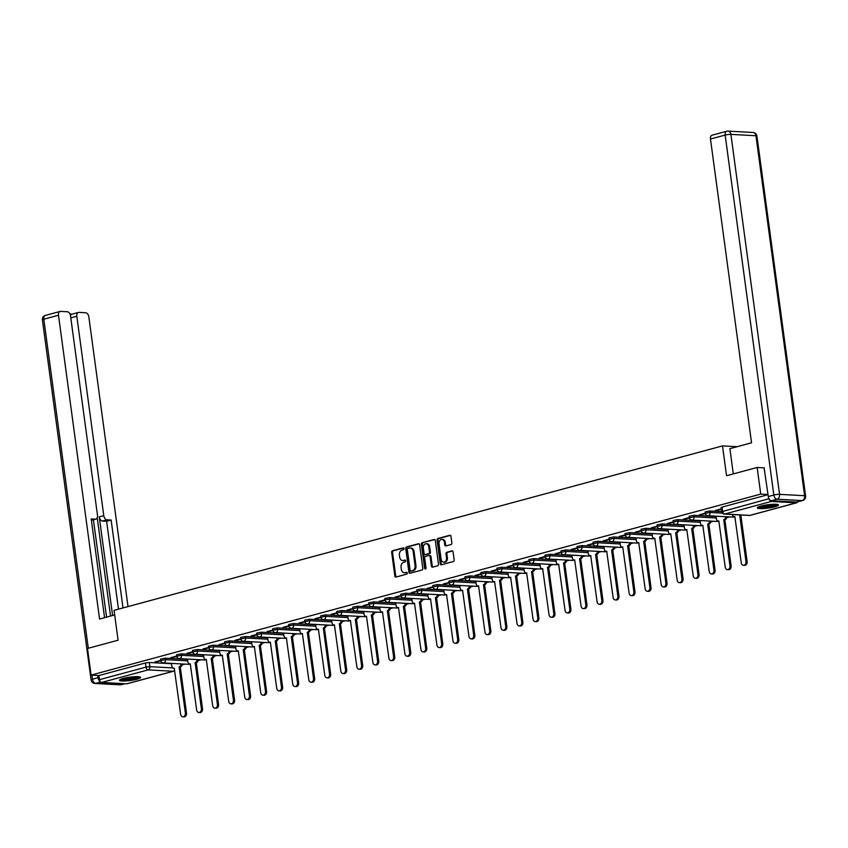 <?xml version="1.0" encoding="UTF-8"?>
<svg xmlns="http://www.w3.org/2000/svg" width="848" height="848" viewBox="0 0 848 848"><rect width="100%" height="100%" fill="white"/><g stroke="black" fill="none" stroke-linecap="round" stroke-linejoin="round"><path stroke-width="1.27" d="M404.019 548.592A0.943 0.721 -86.9 0 0 403.192 547.861L392.486 550.755A1.346 1.018 -86.9 0 0 391.659 552.345L394.85 575.993A1.346 1.018 -86.9 0 0 396.037 577.032L406.743 574.138A0.943 0.721 -86.9 0 0 406.499 572.294L405.111 572.676A4.293 3.275 -86.9 0 1 404.305 572.76A4.293 3.275 -86.9 0 1 401.316 569.337L401.051 567.365A4.293 3.275 -86.9 0 1 403.712 562.298L405.09 561.917A0.943 0.721 -86.9 0 0 404.846 560.083L403.457 560.454A4.293 3.275 -86.9 0 1 402.662 560.539A4.293 3.275 -86.9 0 1 399.662 557.125L399.397 555.154A4.293 3.275 -86.9 0 1 402.058 550.076L403.447 549.705A0.943 0.721 -86.9 0 0 404.019 548.592M123.161 678.464A10.664 1.685 172.3 0 0 119.494 680.266A10.664 1.685 172.3 0 0 125.758 680.955A10.664 1.685 172.3 0 0 136.963 679.216A10.664 1.685 172.3 0 0 140.63 677.414A10.664 1.685 172.3 0 0 134.366 676.725A10.664 1.685 172.3 0 0 123.161 678.464M760.974 506.065A10.664 1.685 172.3 0 0 757.306 507.867A10.664 1.685 172.3 0 0 763.571 508.556A10.664 1.685 172.3 0 0 774.786 506.818A10.664 1.685 172.3 0 0 778.453 505.016A10.664 1.685 172.3 0 0 772.178 504.316A10.664 1.685 172.3 0 0 760.974 506.065M451.03 544.533A1.346 1.018 -86.9 0 0 451.867 542.943L450.966 536.318A1.346 1.018 -86.9 0 0 449.779 535.268L437.886 538.491A1.346 1.018 -86.9 0 0 437.059 540.07L440.25 563.719A1.346 1.018 -86.9 0 0 441.437 564.757L453.33 561.546A1.346 1.018 -86.9 0 0 454.168 559.956L453.076 551.942A1.346 1.018 -86.9 0 0 451.899 550.903L446.801 552.281A1.346 1.018 -86.9 0 0 445.974 553.861L446.514 557.836A3.593 2.735 -86.9 0 1 443.621 562.15A3.593 2.735 -86.9 0 1 441.119 559.298L439.02 543.727A3.593 2.735 -86.9 0 1 441.903 539.413A3.593 2.735 -86.9 0 1 444.405 542.275L444.755 544.872A1.346 1.018 -86.9 0 0 445.942 545.911L451.03 544.533M91.096 675.103L87.492 648.476L118.095 640.208L114.056 610.359L722.507 445.9L726.545 475.739L757.147 467.471L760.741 494.108L91.096 675.103L98.93 675.538L99.492 679.683L146.004 667.111L149.831 666.655L172.812 667.906M419.622 544.787A1.346 1.018 -86.9 0 0 418.435 543.748L406.542 546.96A1.346 1.018 -86.9 0 0 405.715 548.539L408.916 572.188A1.346 1.018 -86.9 0 0 410.093 573.227L421.986 570.015A1.346 1.018 -86.9 0 0 422.823 568.425L419.622 544.787M422.219 542.72L434.112 539.508A1.346 1.018 -86.9 0 1 435.3 540.547L438.49 564.196A1.346 1.018 -86.9 0 1 437.663 565.775L432.575 567.153A1.346 1.018 -86.9 0 1 431.388 566.114L430.084 556.521A1.346 1.018 -86.9 0 0 428.908 555.482L425.526 556.394A1.346 1.018 -86.9 0 0 424.7 557.984L426.046 567.969A0.943 0.721 -86.9 0 1 424.636 568.351L421.382 544.31A1.346 1.018 -86.9 0 1 422.219 542.72L434.77 539.614M182.066 664.896L184.949 664.122M198.082 660.571L200.965 659.786M214.099 656.235L216.982 655.462M230.126 651.911L233.009 651.126M246.143 647.575L249.026 646.801M262.159 643.25L265.042 642.466M278.176 638.926L281.059 638.141M294.192 634.59L297.076 633.816M310.209 630.265L313.092 629.481M326.226 625.93L329.109 625.156M342.242 621.605L345.125 620.821M358.259 617.27L361.142 616.496M374.275 612.945L377.159 612.161M390.292 608.62L393.175 607.836M406.309 604.285L409.192 603.511M422.325 599.96L425.208 599.176M438.342 595.625L441.225 594.851M454.358 591.3L457.242 590.515M470.386 586.964L473.258 586.191M486.402 582.64L489.285 581.855M502.419 578.304L505.302 577.53M518.435 573.979L521.319 573.206M534.452 569.655L537.335 568.87M550.469 565.319L553.352 564.545M566.485 560.994L569.368 560.21M582.502 556.659L585.385 555.885M598.518 552.334L601.402 551.55M614.535 547.999L617.418 547.225M630.552 543.674L633.435 542.89M646.568 539.349L649.451 538.565M662.585 535.014L665.468 534.24M678.601 530.689L681.485 529.905M694.618 526.354L697.501 525.58M710.645 522.029L713.518 521.244M726.662 517.693L729.545 516.92M769.21 499.08A2.735 1.717 74.9 0 0 771.267 501.454L796.314 502.822A2.735 1.717 74.9 0 0 796.664 502.79A2.735 1.717 74.9 0 0 797.565 501.878M757.147 467.471L764.408 467.873M760.741 494.108L768.012 494.501M98.93 675.538L145.443 662.966L149.269 662.5L171.508 663.719M127.338 683.647A2.735 1.717 -105.1 0 1 127.02 683.785A2.735 1.717 -105.1 0 1 126.67 683.827L101.622 682.46A2.735 1.717 -105.1 0 1 99.492 679.683M176.713 656.066L170.893 657.635M192.729 651.73L186.92 653.31M208.746 647.406L202.937 648.974M224.762 643.081L218.954 644.65M240.779 638.745L234.97 640.314M256.796 634.421L250.987 635.989M272.812 630.085L267.003 631.654M288.829 625.76L283.02 627.329M304.845 621.425L299.037 623.004M320.862 617.1L315.053 618.669M336.889 612.765L331.07 614.344M352.906 608.44L347.086 610.009M368.922 604.115L363.103 605.684M384.939 599.78L379.12 601.349M400.956 595.455L395.136 597.024M416.972 591.12L411.153 592.699M432.989 586.795L427.169 588.364M449.005 582.459L443.197 584.039M465.022 578.135L459.213 579.703M481.039 573.81L475.23 575.379M497.055 569.474L491.246 571.043M513.072 565.15L507.263 566.718M529.088 560.814L523.28 562.394M545.105 556.489L539.296 558.058M561.122 552.154L555.313 553.733M577.149 547.829L571.329 549.398M593.165 543.504L587.346 545.073M609.182 539.169L603.363 540.738M625.199 534.844L619.379 536.413M641.215 530.509L635.396 532.078M657.232 526.184L651.412 527.753M673.248 521.849L667.429 523.428M689.265 517.524L683.456 519.093M705.282 513.188L699.473 514.768M721.298 508.864L715.489 510.432M709.871 510.973L710.073 512.446L705.303 513.369L705.112 511.895L709.871 510.973L721.669 511.62M693.855 515.308L694.056 516.782L689.286 517.693L689.085 516.231L693.855 515.308L716.094 516.517M677.838 519.633L678.04 521.107L673.27 522.029L673.068 520.555L677.838 519.633L700.077 520.852M661.822 523.969L662.023 525.431L657.253 526.354L657.052 524.88L661.822 523.969L684.06 525.177M645.805 528.293L645.996 529.767L641.236 530.689L641.035 529.216L645.805 528.293L668.044 529.512M629.788 532.618L629.979 534.092L625.22 535.014L625.018 533.54L629.788 532.618L652.027 533.837M613.772 536.954L613.963 538.427L609.203 539.349L609.002 537.876L613.772 536.954L636.011 538.173M597.745 541.278L597.946 542.752L593.187 543.674L592.985 542.201L597.745 541.278L619.994 542.497M581.728 545.614L581.929 547.087L577.17 548.009L576.969 546.536L581.728 545.614L603.977 546.822M565.711 549.939L565.913 551.412L561.153 552.334L560.952 550.861L565.711 549.939L587.961 551.158M549.695 554.274L549.896 555.737L545.137 556.659L544.935 555.196L549.695 554.274L571.944 555.482M533.678 558.599L533.88 560.072L529.12 560.994L528.919 559.521L533.678 558.599L555.928 559.818M517.662 562.924L517.863 564.397L513.104 565.319L512.902 563.846L517.662 562.924L539.911 564.143M501.645 567.259L501.846 568.732L497.076 569.655L496.886 568.181L501.645 567.259L523.894 568.478M485.628 571.584L485.83 573.057L481.06 573.979L480.869 572.506L485.628 571.584L507.878 572.803M469.612 575.919L469.813 577.393L465.043 578.315L464.852 576.841L469.612 575.919L491.861 577.128M453.595 580.244L453.797 581.717L449.027 582.64L448.825 581.166L453.595 580.244L475.845 581.463M437.579 584.579L437.78 586.042L433.01 586.964L432.809 585.502L437.579 584.579L459.817 585.788M421.562 588.904L421.763 590.378L416.993 591.3L416.792 589.826L421.562 588.904L443.801 590.123M405.545 593.229L405.736 594.702L400.977 595.625L400.775 594.151L405.545 593.229L427.784 594.448M389.529 597.564L389.72 599.038L384.96 599.96L384.759 598.487L389.529 597.564L411.768 598.783M373.512 601.889L373.703 603.363L368.944 604.285L368.742 602.811L373.512 601.889L395.751 603.108M357.496 606.225L357.686 607.698L352.927 608.62L352.726 607.147L357.496 606.225L379.734 607.444M341.468 610.549L341.67 612.023L336.91 612.945L336.709 611.472L341.468 610.549L363.718 611.768M325.452 614.885L325.653 616.358L320.894 617.27L320.692 615.807L325.452 614.885L347.701 616.093M309.435 619.21L309.637 620.683L304.877 621.605L304.676 620.132L309.435 619.21L331.685 620.429M293.419 623.545L293.62 625.008L288.861 625.93L288.659 624.457L293.419 623.545L315.668 624.753M277.402 627.87L277.603 629.343L272.844 630.265L272.643 628.792L277.402 627.87L299.651 629.089M261.385 632.195L261.587 633.668L256.817 634.59L256.626 633.117L261.385 632.195L283.635 633.414M245.369 636.53L245.57 638.003L240.8 638.926L240.609 637.452L245.369 636.53L267.618 637.749M229.352 640.855L229.554 642.328L224.784 643.25L224.593 641.777L229.352 640.855L251.602 642.074M213.336 645.19L213.537 646.664L208.767 647.586L208.566 646.112L213.336 645.19L235.585 646.399M197.319 649.515L197.52 650.988L192.75 651.911L192.549 650.437L197.319 649.515L219.558 650.734M181.302 653.85L181.504 655.313L176.734 656.235L176.532 654.773L181.302 653.85L203.541 655.059M165.286 658.175L165.477 659.649L160.717 660.571L160.516 659.097L165.286 658.175L187.525 659.394M722.507 445.9L737.145 446.705M160.696 660.391L154.877 661.97M154.94 662.383L160.76 660.804M768.034 494.681L722.061 507.104L721.129 507.57L721.68 511.715L768.998 498.719M170.957 658.048L176.776 656.479M186.973 653.723L192.793 652.144M202.99 649.388L208.809 647.819M219.007 645.063L224.826 643.494M235.023 640.738L240.843 639.159M251.04 636.403L256.87 634.834M267.056 632.078L272.886 630.499M283.073 627.743L288.903 626.174M299.09 623.418L304.92 621.838M315.106 619.082L320.936 617.514M331.123 614.758L336.953 613.178M347.139 610.433L352.969 608.853M363.167 606.097L368.986 604.529M379.183 601.773L385.003 600.193M395.2 597.437L401.019 595.868M411.216 593.112L417.036 591.533M427.233 588.777L433.052 587.208M443.25 584.452L449.069 582.873M459.266 580.127L465.086 578.548M475.283 575.792L481.102 574.223M491.299 571.467L497.119 569.888M507.316 567.132L513.146 565.563M523.333 562.807L529.163 561.228M539.349 558.472L545.179 556.903M555.366 554.147L561.196 552.567M571.382 549.811L577.212 548.243M587.399 545.487L593.229 543.918M603.426 541.162L609.246 539.582M619.443 536.826L625.262 535.258M635.459 532.502L641.279 530.922M651.476 528.166L657.295 526.597M667.493 523.841L673.312 522.262M683.509 519.506L689.329 517.937M699.526 515.181L705.345 513.602M715.542 510.856L721.351 509.277M402.662 560.539L403.542 560.592A4.293 3.275 -86.9 0 0 404.348 560.507L403.457 560.454M405.386 560.221L404.348 560.507M404.305 572.76L405.196 572.803A4.293 3.275 -86.9 0 0 406.001 572.718L405.111 572.676M407.04 572.442L406.001 572.718M403.733 548.009L393.366 550.808A1.346 1.018 -86.9 0 0 392.539 552.398L395.74 576.036A1.346 1.018 -86.9 0 0 396.27 576.969M419.092 543.854L407.432 547.002A1.346 1.018 -86.9 0 0 406.595 548.592L409.796 572.241A1.346 1.018 -86.9 0 0 410.326 573.163M407.899 548.497A0.943 0.721 -86.9 0 0 407.326 549.61L410.125 570.365A0.943 0.721 -86.9 0 0 410.962 571.096L412.414 570.693A4.293 3.275 -86.9 0 0 415.075 565.616L413.156 551.433A4.293 3.275 -86.9 0 0 410.167 548.02A4.293 3.275 -86.9 0 0 409.361 548.105L407.899 548.497M411.492 571.117A0.943 0.721 -86.9 0 0 411.842 571.139L410.962 571.096M410.167 548.02L411.047 548.062A4.293 3.275 -86.9 0 1 414.047 551.486L415.965 565.669A4.293 3.275 -86.9 0 1 413.305 570.746L411.842 571.139M429.788 555.535A1.346 1.018 -86.9 0 1 430.975 556.574L432.268 566.167A1.346 1.018 -86.9 0 0 432.798 567.089M423.099 542.773A1.346 1.018 -86.9 0 0 422.272 544.352L425.526 568.393A0.943 0.721 -86.9 0 0 425.749 568.913M428.749 546.578A3.593 2.735 -86.9 0 0 426.247 543.716A3.593 2.735 -86.9 0 0 423.353 548.031L424.095 553.511A1.346 1.018 -86.9 0 0 425.283 554.56L428.653 553.649A1.346 1.018 -86.9 0 0 429.491 552.059L428.749 546.578L429.629 546.621A3.593 2.735 -86.9 0 0 427.127 543.769L426.247 543.716M425.664 554.581A1.346 1.018 -86.9 0 0 426.162 554.603L425.283 554.56M429.629 546.621L430.371 552.112A1.346 1.018 -86.9 0 1 429.544 553.691L426.162 554.603M441.903 539.413L442.794 539.466A3.593 2.735 -86.9 0 1 445.295 542.317L445.645 544.914A1.346 1.018 -86.9 0 0 446.175 545.847M443.621 562.15L444.5 562.203A3.593 2.735 -86.9 0 0 447.394 557.889L446.514 557.836M452.556 551.009L447.691 552.324A1.346 1.018 -86.9 0 0 446.864 553.914L447.394 557.889M450.436 535.385L438.776 538.533A1.346 1.018 -86.9 0 0 437.939 540.123L441.14 563.761A1.346 1.018 -86.9 0 0 441.67 564.694M182.15 663.963A2.735 2.078 93.1 0 1 180.423 666.899L179.278 666.835A2.735 2.078 -86.9 0 0 180.995 663.899M171.466 663.38L171.826 666.072A2.735 2.078 -86.9 0 0 173.734 668.256A2.735 2.078 -86.9 0 0 174.243 668.203L180.645 714.323A3.148 2.396 -86.9 0 0 182.829 716.825A3.148 2.396 -86.9 0 0 185.362 713.051L179.119 666.878M180.274 666.941L186.518 713.115A3.148 2.396 93.1 0 1 183.984 716.889L182.829 716.825M198.167 659.638A2.735 2.078 93.1 0 1 196.439 662.574L195.294 662.511A2.735 2.078 -86.9 0 0 197.012 659.574M187.482 659.055L187.843 661.747A2.735 2.078 -86.9 0 0 189.751 663.92A2.735 2.078 -86.9 0 0 190.259 663.867L196.662 709.999A3.148 2.396 -86.9 0 0 198.845 712.5A3.148 2.396 -86.9 0 0 201.379 708.716L195.135 662.553M196.291 662.617L202.534 708.78A3.148 2.396 93.1 0 1 200.001 712.564L198.845 712.5M214.184 655.303A2.735 2.078 93.1 0 1 212.456 658.239L211.311 658.175A2.735 2.078 -86.9 0 0 213.028 655.239M203.499 654.72L203.859 657.423A2.735 2.078 -86.9 0 0 205.767 659.596A2.735 2.078 -86.9 0 0 206.276 659.543L212.678 705.663A3.148 2.396 -86.9 0 0 214.862 708.165A3.148 2.396 -86.9 0 0 217.395 704.391L211.152 658.218M212.307 658.281L218.551 704.455A3.148 2.396 93.1 0 1 216.017 708.228L214.862 708.165M114.681 614.948L99.566 619.04L58.491 315.255L43.81 319.23L88.298 648.264M112.593 615.51L99.258 516.877L103.774 515.658L76.818 316.262L70.797 317.883M103.774 515.658A4.102 2.576 74.9 0 0 106.975 519.813L102.449 521.032A4.102 2.576 -105.1 0 1 99.258 516.877M123.013 607.942L111.13 520.047L106.975 519.813M128.016 606.596L88.849 316.919A4.102 2.576 74.9 0 0 85.648 312.753L78.928 312.393A4.102 2.576 74.9 0 0 78.398 312.446A4.102 2.576 74.9 0 0 76.818 316.262M91.393 520.259L95.379 519.177A4.102 2.576 74.9 0 0 95.909 519.124A4.102 2.576 74.9 0 0 97.488 515.308L70.532 315.912A4.102 2.576 74.9 0 0 67.331 311.757L60.6 311.386A4.102 2.576 74.9 0 0 60.081 311.439A4.102 2.576 74.9 0 0 58.491 315.255M72.08 314.152L69.971 314.036M95.379 519.177L91.213 518.955L104.569 617.683M91.934 675.156L92.485 679.206L98.029 677.711L97.721 675.464M98.029 677.711A4.102 2.576 74.9 0 0 100.223 681.538M110.537 616.072L97.244 517.778M93.418 519.803L106.572 617.143M70.479 315.583A4.102 2.576 -105.1 0 1 71.826 314.216L78.398 312.446M118.497 609.161L106.615 521.266L102.449 521.032M106.615 521.266L111.13 520.047M733.297 473.915L729.884 448.666L751.551 442.804L710.476 139.03A4.102 2.576 -105.1 0 1 712.066 135.214L726.747 131.249A4.102 2.576 74.9 0 0 725.157 135.065L710.476 139.03M771.489 500.702L796.537 502.069L802.081 500.574L777.033 499.207L771.489 500.702A4.102 2.576 -105.1 0 1 768.288 496.546L764.09 467.852M802.6 500.521A4.102 4.102 0 0 0 805.6 496.006A4.102 0.647 172.3 0 0 804.614 495.72L755.939 135.744L730.902 134.376L779.566 494.352L804.614 495.72A4.102 3.127 -86.9 0 1 802.081 500.574A4.102 2.576 74.9 0 0 802.6 500.521L797.056 502.016A4.102 2.576 -105.1 0 1 796.537 502.069M138.998 676.757A9.233 1.452 -7.7 0 1 132.564 678.824A9.233 1.452 -7.7 0 1 122.981 679.64A9.233 1.452 -7.7 0 1 120.893 679.206M122.282 678.718A8.544 1.346 172.3 0 0 123.405 678.835A8.544 1.346 172.3 0 0 137.524 676.651M120.013 679.64A10.6 1.675 172.3 0 0 121.964 679.916A10.6 1.675 172.3 0 0 132.076 679.131A10.6 1.675 172.3 0 0 139.962 676.937M776.81 504.359A9.233 1.452 -7.7 0 1 770.387 506.426A9.233 1.452 -7.7 0 1 760.804 507.242A9.233 1.452 -7.7 0 1 758.706 506.807M760.094 506.32A8.544 1.346 172.3 0 0 761.228 506.436A8.544 1.346 172.3 0 0 775.348 504.253M757.826 507.242A10.6 1.675 172.3 0 0 759.776 507.517A10.6 1.675 172.3 0 0 769.899 506.733A10.6 1.675 172.3 0 0 777.775 504.539M230.2 650.978A2.735 2.078 93.1 0 1 228.483 653.914L227.328 653.85A2.735 2.078 -86.9 0 0 229.045 650.914M219.515 650.395L219.886 653.087A2.735 2.078 -86.9 0 0 221.784 655.26A2.735 2.078 -86.9 0 0 222.293 655.207L228.695 701.338A3.148 2.396 -86.9 0 0 230.879 703.84A3.148 2.396 -86.9 0 0 233.412 700.056L227.169 653.893M228.324 653.956L234.567 700.119A3.148 2.396 93.1 0 1 232.034 703.904L230.879 703.84M246.217 646.642A2.735 2.078 93.1 0 1 244.5 649.589L243.344 649.526A2.735 2.078 -86.9 0 0 245.061 646.589M235.532 646.059L235.903 648.762A2.735 2.078 -86.9 0 0 237.8 650.935A2.735 2.078 -86.9 0 0 238.309 650.882L244.712 697.003A3.148 2.396 -86.9 0 0 246.895 699.515A3.148 2.396 -86.9 0 0 249.429 695.731L243.196 649.568M244.341 649.621L250.584 695.795A3.148 2.396 93.1 0 1 248.051 699.579L246.895 699.515M262.233 642.318A2.735 2.078 93.1 0 1 260.516 645.254L259.361 645.19A2.735 2.078 -86.9 0 0 261.078 642.254M251.549 641.735L251.92 644.427A2.735 2.078 -86.9 0 0 253.817 646.611A2.735 2.078 -86.9 0 0 254.336 646.547L260.728 692.678A3.148 2.396 -86.9 0 0 262.922 695.18A3.148 2.396 -86.9 0 0 265.456 691.406L259.212 645.233M260.357 645.296L266.601 691.47A3.148 2.396 93.1 0 1 264.067 695.243L262.922 695.18M278.25 637.993A2.735 2.078 93.1 0 1 276.533 640.929L275.377 640.865A2.735 2.078 -86.9 0 0 277.095 637.929M267.565 637.399L267.936 640.102A2.735 2.078 -86.9 0 0 269.834 642.275A2.735 2.078 -86.9 0 0 270.353 642.222L276.745 688.353A3.148 2.396 -86.9 0 0 278.939 690.855A3.148 2.396 -86.9 0 0 281.472 687.071L275.229 640.908M276.374 640.971L282.617 687.134A3.148 2.396 93.1 0 1 280.084 690.919L278.939 690.855M294.267 633.657A2.735 2.078 93.1 0 1 292.549 636.594L291.394 636.53A2.735 2.078 -86.9 0 0 293.111 633.594M283.582 633.074L283.953 635.767A2.735 2.078 -86.9 0 0 285.85 637.95A2.735 2.078 -86.9 0 0 286.37 637.897L292.761 684.018A3.148 2.396 -86.9 0 0 294.956 686.52A3.148 2.396 -86.9 0 0 297.489 682.746L291.246 636.572M292.39 636.636L298.634 682.81A3.148 2.396 93.1 0 1 296.1 686.583L294.956 686.52M310.283 629.333A2.735 2.078 93.1 0 1 308.566 632.269L307.411 632.205A2.735 2.078 -86.9 0 0 309.138 629.269M299.598 628.75L299.969 631.442A2.735 2.078 -86.9 0 0 301.867 633.615A2.735 2.078 -86.9 0 0 302.386 633.562L308.778 679.693A3.148 2.396 -86.9 0 0 310.972 682.195A3.148 2.396 -86.9 0 0 313.506 678.411L307.262 632.248M308.407 632.311L314.65 678.474A3.148 2.396 93.1 0 1 312.117 682.258L310.972 682.195M326.3 624.997A2.735 2.078 93.1 0 1 324.583 627.933L323.427 627.87A2.735 2.078 -86.9 0 0 325.155 624.934M315.626 624.414L315.986 627.117A2.735 2.078 -86.9 0 0 317.894 629.29A2.735 2.078 -86.9 0 0 318.403 629.237L324.795 675.358A3.148 2.396 -86.9 0 0 326.989 677.859A3.148 2.396 -86.9 0 0 329.522 674.086L323.279 627.912M324.424 627.976L330.667 674.149A3.148 2.396 93.1 0 1 328.134 677.923L326.989 677.859M342.316 620.672A2.735 2.078 93.1 0 1 340.599 623.609L339.444 623.545A2.735 2.078 -86.9 0 0 341.172 620.609M331.642 620.089L332.003 622.782A2.735 2.078 -86.9 0 0 333.911 624.955A2.735 2.078 -86.9 0 0 334.419 624.902L340.811 671.033A3.148 2.396 -86.9 0 0 343.005 673.535A3.148 2.396 -86.9 0 0 345.539 669.75L339.295 623.587M340.44 623.651L346.684 669.814A3.148 2.396 93.1 0 1 344.15 673.598L343.005 673.535M358.333 616.337A2.735 2.078 93.1 0 1 356.616 619.273L355.471 619.22A2.735 2.078 -86.9 0 0 357.188 616.273M347.659 615.754L348.019 618.457A2.735 2.078 -86.9 0 0 349.927 620.63A2.735 2.078 -86.9 0 0 350.436 620.577L356.828 666.698A3.148 2.396 -86.9 0 0 359.022 669.21A3.148 2.396 -86.9 0 0 361.555 665.426L355.312 619.252M356.467 619.316L362.7 665.489A3.148 2.396 93.1 0 1 360.167 669.263L359.022 669.21M374.35 612.012A2.735 2.078 93.1 0 1 372.632 614.948L371.488 614.885A2.735 2.078 -86.9 0 0 373.205 611.949M363.675 611.429L364.036 614.122A2.735 2.078 -86.9 0 0 365.944 616.305A2.735 2.078 -86.9 0 0 366.453 616.242L372.844 662.373A3.148 2.396 -86.9 0 0 375.039 664.874A3.148 2.396 -86.9 0 0 377.572 661.101L371.329 614.927M372.484 614.991L378.727 661.164A3.148 2.396 93.1 0 1 376.194 664.938L375.039 664.874M390.366 607.687A2.735 2.078 93.1 0 1 388.649 610.624L387.504 610.56A2.735 2.078 -86.9 0 0 389.221 607.624M379.692 607.094L380.052 609.797A2.735 2.078 -86.9 0 0 381.96 611.97A2.735 2.078 -86.9 0 0 382.469 611.917L388.861 658.048A3.148 2.396 -86.9 0 0 391.055 660.55A3.148 2.396 -86.9 0 0 393.589 656.765L387.345 610.602M388.501 610.666L394.744 656.829A3.148 2.396 93.1 0 1 392.211 660.613L391.055 660.55M406.383 603.352A2.735 2.078 93.1 0 1 404.666 606.288L403.521 606.225A2.735 2.078 -86.9 0 0 405.238 603.288M395.709 602.769L396.069 605.461A2.735 2.078 -86.9 0 0 397.977 607.645A2.735 2.078 -86.9 0 0 398.486 607.592L404.888 653.713A3.148 2.396 -86.9 0 0 407.072 656.214A3.148 2.396 -86.9 0 0 409.605 652.441L403.362 606.267M404.517 606.331L410.761 652.504A3.148 2.396 93.1 0 1 408.227 656.278L407.072 656.214M422.41 599.027A2.735 2.078 93.1 0 1 420.682 601.963L419.537 601.9A2.735 2.078 -86.9 0 0 421.255 598.964M411.725 598.444L412.086 601.137A2.735 2.078 -86.9 0 0 413.994 603.31A2.735 2.078 -86.9 0 0 414.502 603.257L420.905 649.388A3.148 2.396 -86.9 0 0 423.088 651.889A3.148 2.396 -86.9 0 0 425.622 648.105L419.378 601.942M420.534 602.006L426.777 648.169A3.148 2.396 93.1 0 1 424.244 651.953L423.088 651.889M438.427 594.692A2.735 2.078 93.1 0 1 436.699 597.628L435.554 597.564A2.735 2.078 -86.9 0 0 437.271 594.628M427.742 594.109L428.102 596.812A2.735 2.078 -86.9 0 0 430.01 598.985A2.735 2.078 -86.9 0 0 430.519 598.932L436.921 645.052A3.148 2.396 -86.9 0 0 439.105 647.554A3.148 2.396 -86.9 0 0 441.638 643.78L435.395 597.607M436.55 597.67L442.794 643.844A3.148 2.396 93.1 0 1 440.26 647.618L439.105 647.554M454.443 590.367A2.735 2.078 93.1 0 1 452.715 593.303L451.571 593.24A2.735 2.078 -86.9 0 0 453.288 590.303M443.758 589.784L444.119 592.476A2.735 2.078 -86.9 0 0 446.027 594.649A2.735 2.078 -86.9 0 0 446.536 594.596L452.938 640.728A3.148 2.396 -86.9 0 0 455.122 643.229A3.148 2.396 -86.9 0 0 457.655 639.445L451.412 593.282M452.567 593.346L458.81 639.509A3.148 2.396 93.1 0 1 456.277 643.293L455.122 643.229M470.46 586.032A2.735 2.078 93.1 0 1 468.743 588.968L467.587 588.904A2.735 2.078 -86.9 0 0 469.304 585.968M459.775 585.449L460.146 588.152A2.735 2.078 -86.9 0 0 462.043 590.325A2.735 2.078 -86.9 0 0 462.552 590.272L468.955 636.392A3.148 2.396 -86.9 0 0 471.138 638.894A3.148 2.396 -86.9 0 0 473.672 635.12L467.428 588.947M468.584 589.01L474.827 635.184A3.148 2.396 93.1 0 1 472.294 638.957L471.138 638.894M486.476 581.707A2.735 2.078 93.1 0 1 484.759 584.643L483.604 584.579A2.735 2.078 -86.9 0 0 485.321 581.643M475.792 581.124L476.163 583.816A2.735 2.078 -86.9 0 0 478.06 585.989A2.735 2.078 -86.9 0 0 478.569 585.936L484.971 632.067A3.148 2.396 -86.9 0 0 487.155 634.569A3.148 2.396 -86.9 0 0 489.688 630.795L483.455 584.622M484.6 584.685L490.844 630.848A3.148 2.396 93.1 0 1 488.31 634.633L487.155 634.569M502.493 577.371A2.735 2.078 93.1 0 1 500.776 580.318L499.62 580.255A2.735 2.078 -86.9 0 0 501.338 577.318M491.808 576.788L492.179 579.491A2.735 2.078 -86.9 0 0 494.077 581.664A2.735 2.078 -86.9 0 0 494.596 581.611L500.988 627.743A3.148 2.396 -86.9 0 0 503.182 630.244A3.148 2.396 -86.9 0 0 505.705 626.46L499.472 580.297M500.617 580.35L506.86 626.524A3.148 2.396 93.1 0 1 504.327 630.308L503.182 630.244M518.51 573.047A2.735 2.078 93.1 0 1 516.792 575.983L515.637 575.919A2.735 2.078 -86.9 0 0 517.354 572.983M507.825 572.464L508.196 575.156A2.735 2.078 -86.9 0 0 510.093 577.34A2.735 2.078 -86.9 0 0 510.613 577.276L517.004 623.407A3.148 2.396 -86.9 0 0 519.199 625.909A3.148 2.396 -86.9 0 0 521.732 622.135L515.489 575.962M516.633 576.025L522.877 622.199A3.148 2.396 93.1 0 1 520.343 625.972L519.199 625.909M534.526 568.722A2.735 2.078 93.1 0 1 532.809 571.658L531.654 571.594A2.735 2.078 -86.9 0 0 533.371 568.658M523.841 568.139L524.212 570.831A2.735 2.078 -86.9 0 0 526.11 573.004A2.735 2.078 -86.9 0 0 526.629 572.951L533.021 619.082A3.148 2.396 -86.9 0 0 535.215 621.584A3.148 2.396 -86.9 0 0 537.749 617.8L531.505 571.637M532.65 571.7L538.893 617.863A3.148 2.396 93.1 0 1 536.36 621.648L535.215 621.584M550.543 564.386A2.735 2.078 93.1 0 1 548.826 567.323L547.67 567.259A2.735 2.078 -86.9 0 0 549.387 564.323M539.858 563.803L540.229 566.496A2.735 2.078 -86.9 0 0 542.126 568.679A2.735 2.078 -86.9 0 0 542.646 568.626L549.038 614.747A3.148 2.396 -86.9 0 0 551.232 617.249A3.148 2.396 -86.9 0 0 553.765 613.475L547.522 567.301M548.667 567.365L554.91 613.539A3.148 2.396 93.1 0 1 552.377 617.312L551.232 617.249M566.559 560.062A2.735 2.078 93.1 0 1 564.842 562.998L563.687 562.934A2.735 2.078 -86.9 0 0 565.415 559.998M555.885 559.479L556.246 562.171A2.735 2.078 -86.9 0 0 558.154 564.344A2.735 2.078 -86.9 0 0 558.662 564.291L565.054 610.422A3.148 2.396 -86.9 0 0 567.248 612.924A3.148 2.396 -86.9 0 0 569.782 609.14L563.538 562.977M564.683 563.04L570.927 609.203A3.148 2.396 93.1 0 1 568.393 612.987L567.248 612.924M582.576 555.726A2.735 2.078 93.1 0 1 580.859 558.662L579.703 558.599A2.735 2.078 -86.9 0 0 581.431 555.663M571.902 555.143L572.262 557.846A2.735 2.078 -86.9 0 0 574.17 560.019A2.735 2.078 -86.9 0 0 574.679 559.966L581.071 606.087A3.148 2.396 -86.9 0 0 583.265 608.588A3.148 2.396 -86.9 0 0 585.798 604.815L579.555 558.641M580.7 558.705L586.943 604.878A3.148 2.396 93.1 0 1 584.41 608.652L583.265 608.588M598.593 551.401A2.735 2.078 93.1 0 1 596.875 554.338L595.731 554.274A2.735 2.078 -86.9 0 0 597.448 551.338M587.918 550.818L588.279 553.511A2.735 2.078 -86.9 0 0 590.187 555.684A2.735 2.078 -86.9 0 0 590.696 555.631L597.087 601.762A3.148 2.396 -86.9 0 0 599.282 604.264A3.148 2.396 -86.9 0 0 601.815 600.479L595.572 554.316M596.727 554.38L602.96 600.543A3.148 2.396 93.1 0 1 600.426 604.327L599.282 604.264M614.609 547.066A2.735 2.078 93.1 0 1 612.892 550.013L611.747 549.949A2.735 2.078 -86.9 0 0 613.464 547.013M603.935 546.483L604.295 549.186A2.735 2.078 -86.9 0 0 606.203 551.359A2.735 2.078 -86.9 0 0 606.712 551.306L613.104 597.427A3.148 2.396 -86.9 0 0 615.298 599.939A3.148 2.396 -86.9 0 0 617.832 596.155L611.588 549.992M612.744 550.045L618.976 596.218A3.148 2.396 93.1 0 1 616.454 599.992L615.298 599.939M630.626 542.741A2.735 2.078 93.1 0 1 628.909 545.677L627.764 545.614A2.735 2.078 -86.9 0 0 629.481 542.678M619.952 542.158L620.312 544.851A2.735 2.078 -86.9 0 0 622.22 547.034A2.735 2.078 -86.9 0 0 622.729 546.971L629.121 593.102A3.148 2.396 -86.9 0 0 631.315 595.603A3.148 2.396 -86.9 0 0 633.848 591.83L627.605 545.656M628.76 545.72L635.004 591.893A3.148 2.396 93.1 0 1 632.47 595.667L631.315 595.603M646.642 538.416A2.735 2.078 93.1 0 1 644.925 541.353L643.78 541.289A2.735 2.078 -86.9 0 0 645.498 538.353M635.968 537.823L636.329 540.526A2.735 2.078 -86.9 0 0 638.237 542.699A2.735 2.078 -86.9 0 0 638.745 542.646L645.148 588.777A3.148 2.396 -86.9 0 0 647.331 591.279A3.148 2.396 -86.9 0 0 649.865 587.494L643.621 541.331M644.777 541.395L651.02 587.558A3.148 2.396 93.1 0 1 648.487 591.342L647.331 591.279M662.659 534.081A2.735 2.078 93.1 0 1 660.942 537.017L659.797 536.954A2.735 2.078 -86.9 0 0 661.514 534.017M651.985 533.498L652.345 536.19A2.735 2.078 -86.9 0 0 654.253 538.374A2.735 2.078 -86.9 0 0 654.762 538.321L661.164 584.442A3.148 2.396 -86.9 0 0 663.348 586.943A3.148 2.396 -86.9 0 0 665.881 583.17L659.638 536.996M660.793 537.06L667.037 583.233A3.148 2.396 93.1 0 1 664.503 587.007L663.348 586.943M678.686 529.756A2.735 2.078 93.1 0 1 676.958 532.692L675.814 532.629A2.735 2.078 -86.9 0 0 677.531 529.693M668.001 529.173L668.362 531.866A2.735 2.078 -86.9 0 0 670.27 534.039A2.735 2.078 -86.9 0 0 670.779 533.986L677.181 580.117A3.148 2.396 -86.9 0 0 679.365 582.618A3.148 2.396 -86.9 0 0 681.898 578.834L675.655 532.671M676.81 532.735L683.053 578.898A3.148 2.396 93.1 0 1 680.52 582.682L679.365 582.618M694.703 525.421A2.735 2.078 93.1 0 1 692.975 528.357L691.83 528.293A2.735 2.078 -86.9 0 0 693.547 525.357M684.018 524.838L684.378 527.541A2.735 2.078 -86.9 0 0 686.286 529.714A2.735 2.078 -86.9 0 0 686.795 529.661L693.198 575.781A3.148 2.396 -86.9 0 0 695.381 578.283A3.148 2.396 -86.9 0 0 697.915 574.509L691.671 528.336M692.827 528.399L699.07 574.573A3.148 2.396 93.1 0 1 696.537 578.347L695.381 578.283M710.719 521.096A2.735 2.078 93.1 0 1 709.002 524.032L707.847 523.969A2.735 2.078 -86.9 0 0 709.564 521.032M700.035 520.513L700.395 523.205A2.735 2.078 -86.9 0 0 702.303 525.378A2.735 2.078 -86.9 0 0 702.812 525.325L709.214 571.457A3.148 2.396 -86.9 0 0 711.398 573.958A3.148 2.396 -86.9 0 0 713.931 570.174L707.688 524.011M708.843 524.075L715.087 570.238A3.148 2.396 93.1 0 1 712.553 574.022L711.398 573.958M726.736 516.761A2.735 2.078 93.1 0 1 725.019 519.697L723.863 519.644A2.735 2.078 -86.9 0 0 725.581 516.697M716.051 516.178L716.422 518.881A2.735 2.078 -86.9 0 0 718.32 521.054A2.735 2.078 -86.9 0 0 718.828 521.001L725.231 567.121A3.148 2.396 -86.9 0 0 727.414 569.633A3.148 2.396 -86.9 0 0 729.948 565.849L723.715 519.676M724.86 519.739L731.103 565.913A3.148 2.396 93.1 0 1 728.57 569.686L727.414 569.633M741.693 515.033A2.735 2.078 93.1 0 1 741.035 515.372L739.88 515.308A2.735 2.078 -86.9 0 0 740.548 514.969M732.428 514.524L732.439 514.545A2.735 2.078 -86.9 0 0 734.336 516.729A2.735 2.078 -86.9 0 0 734.845 516.665L741.247 562.796A3.148 2.396 -86.9 0 0 743.431 565.298A3.148 2.396 -86.9 0 0 745.964 561.524L739.732 515.351M740.876 515.414L747.12 561.588A3.148 2.396 93.1 0 1 744.586 565.362L743.431 565.298M771.267 501.454L724.754 514.026L749.802 515.393L796.314 502.822M149.269 662.5L149.831 666.655A2.735 2.078 -86.9 0 1 148.135 669.888L101.622 682.46M126.67 683.827L173.183 671.256L148.135 669.888A2.735 1.717 -105.1 0 1 146.004 667.111L145.443 662.966M705.303 513.369A2.735 2.735 0 0 0 707.868 515.732A2.735 2.078 93.1 0 0 708.377 515.679A2.735 2.078 93.1 0 0 710.073 512.446L722.305 513.114M689.286 517.693A2.735 2.735 0 0 0 691.851 520.068A2.735 2.078 93.1 0 0 692.36 520.004A2.735 2.078 93.1 0 0 694.056 516.782L716.295 517.99M673.27 522.029A2.735 2.735 0 0 0 675.835 524.393A2.735 2.078 93.1 0 0 676.344 524.34A2.735 2.078 93.1 0 0 678.04 521.107L700.278 522.326M657.253 526.354A2.735 2.735 0 0 0 659.818 528.717A2.735 2.078 93.1 0 0 660.327 528.664A2.735 2.078 93.1 0 0 662.023 525.431L684.262 526.65M641.236 530.689A2.735 2.735 0 0 0 643.802 533.053A2.735 2.078 93.1 0 0 644.31 533A2.735 2.078 93.1 0 0 645.996 529.767L668.245 530.986M625.22 535.014A2.735 2.735 0 0 0 627.785 537.378A2.735 2.078 93.1 0 0 628.294 537.325A2.735 2.078 93.1 0 0 629.979 534.092L652.229 535.311M609.203 539.349A2.735 2.735 0 0 0 611.768 541.713A2.735 2.078 93.1 0 0 612.277 541.66A2.735 2.078 93.1 0 0 613.963 538.427L636.212 539.635M593.187 543.674A2.735 2.735 0 0 0 595.741 546.038A2.735 2.078 93.1 0 0 596.261 545.985A2.735 2.078 93.1 0 0 597.946 542.752L620.195 543.971M577.17 548.009A2.735 2.735 0 0 0 579.725 550.373A2.735 2.078 93.1 0 0 580.244 550.31A2.735 2.078 93.1 0 0 581.929 547.087L604.179 548.296M561.153 552.334A2.735 2.735 0 0 0 563.708 554.698A2.735 2.078 93.1 0 0 564.227 554.645A2.735 2.078 93.1 0 0 565.913 551.412L588.162 552.631M545.137 556.659A2.735 2.735 0 0 0 547.691 559.023A2.735 2.078 93.1 0 0 548.2 558.97A2.735 2.078 93.1 0 0 549.896 555.737L572.146 556.956M529.12 560.994A2.735 2.735 0 0 0 531.675 563.358A2.735 2.078 93.1 0 0 532.184 563.305A2.735 2.078 93.1 0 0 533.88 560.072L556.129 561.291M513.104 565.319A2.735 2.735 0 0 0 515.658 567.683A2.735 2.078 93.1 0 0 516.167 567.63A2.735 2.078 93.1 0 0 517.863 564.397L540.112 565.616M497.076 569.655A2.735 2.735 0 0 0 499.642 572.018A2.735 2.078 93.1 0 0 500.15 571.965A2.735 2.078 93.1 0 0 501.846 568.732L524.085 569.941M481.06 573.979A2.735 2.735 0 0 0 483.625 576.343A2.735 2.078 93.1 0 0 484.134 576.29A2.735 2.078 93.1 0 0 485.83 573.057L508.069 574.276M465.043 578.315A2.735 2.735 0 0 0 467.608 580.679A2.735 2.078 93.1 0 0 468.117 580.615A2.735 2.078 93.1 0 0 469.813 577.393L492.052 578.601M449.027 582.64A2.735 2.735 0 0 0 451.592 585.003A2.735 2.078 93.1 0 0 452.101 584.95A2.735 2.078 93.1 0 0 453.797 581.717L476.035 582.936M433.01 586.964A2.735 2.735 0 0 0 435.575 589.328A2.735 2.078 93.1 0 0 436.084 589.275A2.735 2.078 93.1 0 0 437.78 586.042L460.019 587.261M416.993 591.3A2.735 2.735 0 0 0 419.559 593.664A2.735 2.078 93.1 0 0 420.067 593.611A2.735 2.078 93.1 0 0 421.763 590.378L444.002 591.597M400.977 595.625A2.735 2.735 0 0 0 403.542 597.988A2.735 2.078 93.1 0 0 404.051 597.935A2.735 2.078 93.1 0 0 405.736 594.702L427.986 595.921M384.96 599.96A2.735 2.735 0 0 0 387.525 602.324A2.735 2.078 93.1 0 0 388.034 602.271A2.735 2.078 93.1 0 0 389.72 599.038L411.969 600.257M368.944 604.285A2.735 2.735 0 0 0 371.509 606.649A2.735 2.078 93.1 0 0 372.018 606.596A2.735 2.078 93.1 0 0 373.703 603.363L395.952 604.582M352.927 608.62A2.735 2.735 0 0 0 355.482 610.984A2.735 2.078 93.1 0 0 356.001 610.931A2.735 2.078 93.1 0 0 357.686 607.698L379.936 608.906M336.91 612.945A2.735 2.735 0 0 0 339.465 615.309A2.735 2.078 93.1 0 0 339.984 615.256A2.735 2.078 93.1 0 0 341.67 612.023L363.919 613.242M320.894 617.27A2.735 2.735 0 0 0 323.448 619.644A2.735 2.078 93.1 0 0 323.968 619.581A2.735 2.078 93.1 0 0 325.653 616.358L347.903 617.567M304.877 621.605A2.735 2.735 0 0 0 307.432 623.969A2.735 2.078 93.1 0 0 307.941 623.916A2.735 2.078 93.1 0 0 309.637 620.683L331.886 621.902M288.861 625.93A2.735 2.735 0 0 0 291.415 628.294A2.735 2.078 93.1 0 0 291.924 628.241A2.735 2.078 93.1 0 0 293.62 625.008L315.869 626.227M272.844 630.265A2.735 2.735 0 0 0 275.399 632.629A2.735 2.078 93.1 0 0 275.907 632.576A2.735 2.078 93.1 0 0 277.603 629.343L299.853 630.562M256.817 634.59A2.735 2.735 0 0 0 259.382 636.954A2.735 2.078 93.1 0 0 259.891 636.901A2.735 2.078 93.1 0 0 261.587 633.668L283.836 634.887M240.8 638.926A2.735 2.735 0 0 0 243.365 641.289A2.735 2.078 93.1 0 0 243.874 641.236A2.735 2.078 93.1 0 0 245.57 638.003L267.809 639.212M224.784 643.25A2.735 2.735 0 0 0 227.349 645.614A2.735 2.078 93.1 0 0 227.858 645.561A2.735 2.078 93.1 0 0 229.554 642.328L251.792 643.547M208.767 647.586A2.735 2.735 0 0 0 211.332 649.95A2.735 2.078 93.1 0 0 211.841 649.886A2.735 2.078 93.1 0 0 213.537 646.664L235.776 647.872M192.75 651.911A2.735 2.735 0 0 0 195.316 654.274A2.735 2.078 93.1 0 0 195.824 654.221A2.735 2.078 93.1 0 0 197.52 650.988L219.759 652.207M176.734 656.235A2.735 2.735 0 0 0 179.299 658.599A2.735 2.078 93.1 0 0 179.808 658.546A2.735 2.078 93.1 0 0 181.504 655.313L203.743 656.532M160.717 660.571A2.735 2.735 0 0 0 163.282 662.935A2.735 2.078 93.1 0 0 163.791 662.882A2.735 2.078 93.1 0 0 165.477 659.649L187.726 660.868M189.517 663.899A2.735 2.078 93.1 0 1 188.839 664.249A2.735 2.078 -86.9 0 1 188.33 664.302A2.735 2.735 0 0 0 189.857 663.931M205.534 659.564A2.735 2.078 93.1 0 1 204.856 659.914A2.735 2.078 -86.9 0 1 204.347 659.977A2.735 2.735 0 0 0 205.873 659.596M221.551 655.239A2.735 2.078 93.1 0 1 220.872 655.589A2.735 2.078 -86.9 0 1 220.363 655.642A2.735 2.735 0 0 0 221.89 655.271M237.567 650.904A2.735 2.078 93.1 0 1 236.889 651.264A2.735 2.078 -86.9 0 1 236.38 651.317A2.735 2.735 0 0 0 237.917 650.946M253.594 646.579A2.735 2.078 93.1 0 1 252.905 646.929A2.735 2.078 -86.9 0 1 252.397 646.982A2.735 2.735 0 0 0 253.934 646.611M269.611 642.243A2.735 2.078 93.1 0 1 268.922 642.604A2.735 2.078 -86.9 0 1 268.413 642.657A2.735 2.735 0 0 0 269.95 642.286M285.628 637.919A2.735 2.078 93.1 0 1 284.939 638.268A2.735 2.078 -86.9 0 1 284.43 638.321A2.735 2.735 0 0 0 285.967 637.95M301.644 633.583A2.735 2.078 93.1 0 1 300.955 633.944A2.735 2.078 -86.9 0 1 300.446 633.997A2.735 2.735 0 0 0 301.983 633.626M317.661 629.258A2.735 2.078 93.1 0 1 316.972 629.608A2.735 2.078 -86.9 0 1 316.463 629.672A2.735 2.735 0 0 0 318 629.29M333.677 624.934A2.735 2.078 93.1 0 1 332.988 625.283A2.735 2.078 -86.9 0 1 332.48 625.336A2.735 2.735 0 0 0 334.017 624.965M349.694 620.598A2.735 2.078 93.1 0 1 349.005 620.959A2.735 2.078 -86.9 0 1 348.496 621.012A2.735 2.735 0 0 0 350.033 620.641M365.711 616.273A2.735 2.078 93.1 0 1 365.022 616.623A2.735 2.078 -86.9 0 1 364.513 616.676A2.735 2.735 0 0 0 366.05 616.305M381.727 611.938A2.735 2.078 93.1 0 1 381.049 612.298A2.735 2.078 -86.9 0 1 380.529 612.351A2.735 2.735 0 0 0 382.066 611.98M397.744 607.613A2.735 2.078 93.1 0 1 397.065 607.963A2.735 2.078 -86.9 0 1 396.546 608.016A2.735 2.735 0 0 0 398.083 607.645M413.76 603.278A2.735 2.078 93.1 0 1 413.082 603.638A2.735 2.078 -86.9 0 1 412.563 603.691A2.735 2.735 0 0 0 414.1 603.32M429.777 598.953A2.735 2.078 93.1 0 1 429.099 599.303A2.735 2.078 -86.9 0 1 428.579 599.366A2.735 2.735 0 0 0 430.116 598.985M445.794 594.628A2.735 2.078 93.1 0 1 445.115 594.978A2.735 2.078 -86.9 0 1 444.606 595.031A2.735 2.735 0 0 0 446.133 594.66M461.81 590.293A2.735 2.078 93.1 0 1 461.132 590.653A2.735 2.078 -86.9 0 1 460.623 590.706A2.735 2.735 0 0 0 462.149 590.325M477.827 585.968A2.735 2.078 93.1 0 1 477.148 586.318A2.735 2.078 -86.9 0 1 476.64 586.371A2.735 2.735 0 0 0 478.166 586M493.843 581.633A2.735 2.078 93.1 0 1 493.165 581.993A2.735 2.078 -86.9 0 1 492.656 582.046A2.735 2.735 0 0 0 494.193 581.675M509.871 577.308A2.735 2.078 93.1 0 1 509.182 577.658A2.735 2.078 -86.9 0 1 508.673 577.711A2.735 2.735 0 0 0 510.21 577.34M525.887 572.972A2.735 2.078 93.1 0 1 525.198 573.333A2.735 2.078 -86.9 0 1 524.689 573.386A2.735 2.735 0 0 0 526.226 573.015M541.904 568.648A2.735 2.078 93.1 0 1 541.215 568.997A2.735 2.078 -86.9 0 1 540.706 569.05A2.735 2.735 0 0 0 542.243 568.679M557.92 564.323A2.735 2.078 93.1 0 1 557.231 564.673A2.735 2.078 -86.9 0 1 556.723 564.726A2.735 2.735 0 0 0 558.26 564.355M573.937 559.987A2.735 2.078 93.1 0 1 573.248 560.337A2.735 2.078 -86.9 0 1 572.739 560.401A2.735 2.735 0 0 0 574.276 560.019M589.954 555.663A2.735 2.078 93.1 0 1 589.265 556.012A2.735 2.078 -86.9 0 1 588.756 556.065A2.735 2.735 0 0 0 590.293 555.694M605.97 551.327A2.735 2.078 93.1 0 1 605.281 551.688A2.735 2.078 -86.9 0 1 604.772 551.741A2.735 2.735 0 0 0 606.309 551.37M621.987 547.002A2.735 2.078 93.1 0 1 621.308 547.352A2.735 2.078 -86.9 0 1 620.789 547.405A2.735 2.735 0 0 0 622.326 547.034M638.003 542.667A2.735 2.078 93.1 0 1 637.325 543.027A2.735 2.078 -86.9 0 1 636.806 543.08A2.735 2.735 0 0 0 638.343 542.709M654.02 538.342A2.735 2.078 93.1 0 1 653.342 538.692A2.735 2.078 -86.9 0 1 652.822 538.745A2.735 2.735 0 0 0 654.359 538.374M670.037 534.007A2.735 2.078 93.1 0 1 669.358 534.367A2.735 2.078 -86.9 0 1 668.839 534.42A2.735 2.735 0 0 0 670.376 534.049M686.053 529.682A2.735 2.078 93.1 0 1 685.375 530.032A2.735 2.078 -86.9 0 1 684.866 530.095A2.735 2.735 0 0 0 686.392 529.714M702.07 525.357A2.735 2.078 93.1 0 1 701.391 525.707A2.735 2.078 -86.9 0 1 700.883 525.76A2.735 2.735 0 0 0 702.409 525.389M718.086 521.022A2.735 2.078 93.1 0 1 717.408 521.382A2.735 2.078 -86.9 0 1 716.899 521.435A2.735 2.735 0 0 0 718.426 521.064M734.103 516.697A2.735 2.078 93.1 0 1 733.425 517.047A2.735 2.078 -86.9 0 1 732.916 517.1A2.735 2.735 0 0 0 734.453 516.729M722.061 507.104L722.623 511.249A2.735 1.717 -105.1 0 0 724.754 514.026A2.735 2.078 93.1 0 1 724.245 514.079L749.293 515.446A2.735 2.735 0 0 0 750.151 515.361A2.735 1.717 74.9 0 0 750.48 515.213M796.664 502.79L750.151 515.361A2.735 1.717 74.9 0 1 749.802 515.393A2.735 2.078 93.1 0 1 749.293 515.446M174.624 669.856A2.735 2.078 -86.9 0 1 173.183 671.256A2.735 1.717 74.9 0 0 173.533 671.213A2.735 2.735 0 0 0 174.72 670.545M395.74 576.036L394.85 575.993M392.539 552.398L391.659 552.345M393.366 550.808L392.486 550.755M409.796 572.241L408.916 572.188M406.595 548.592L405.715 548.539M407.432 547.002L406.542 546.96M413.305 570.746L412.414 570.693M415.965 565.669L415.075 565.616M414.047 551.486L413.156 551.433M432.268 566.167L431.388 566.114M430.975 556.574L430.084 556.521M425.526 568.393L424.636 568.351M422.272 544.352L421.382 544.31M429.544 553.691L428.653 553.649M430.371 552.112L429.491 552.059M445.645 544.914L444.755 544.872M445.295 542.317L444.405 542.275M446.864 553.914L445.974 553.861M447.691 552.324L446.801 552.281M441.14 563.761L440.25 563.719M437.939 540.123L437.059 540.07M438.776 538.533L437.886 538.491M180.423 666.899L179.278 666.835M186.518 713.115L185.362 713.051M196.439 662.574L195.294 662.511M202.534 708.78L201.379 708.716M212.456 658.239L211.311 658.175M218.551 704.455L217.395 704.391M100.658 682.025L95.676 683.371L120.723 684.739L124.539 683.711M45.4 315.414A4.102 4.102 0 0 0 42.4 319.919A4.102 0.647 172.3 0 1 43.81 319.23A4.102 2.576 -105.1 0 1 45.4 315.414L60.081 311.439M121.253 684.686A4.102 2.576 -105.1 0 1 120.723 684.739A4.102 3.127 -86.9 0 1 119.96 684.824A4.102 4.102 0 0 0 121.253 684.686L124.804 683.721M91.075 679.905A4.102 4.102 0 0 0 94.912 683.456A4.102 3.127 93.1 0 0 95.676 683.371A4.102 2.576 -105.1 0 1 92.485 679.206A4.102 0.647 172.3 0 0 91.075 679.905L42.4 319.919M768.288 496.546L773.832 495.041L725.157 135.065A4.102 0.647 172.3 0 1 730.902 134.376A4.102 3.127 -86.9 0 0 728.04 131.111A4.102 3.127 -86.9 0 0 727.277 131.186A4.102 2.576 74.9 0 0 726.747 131.249A4.102 4.102 0 0 1 728.04 131.111L753.088 132.479A4.102 3.127 93.1 0 1 755.939 135.744A4.102 0.647 172.3 0 1 756.925 136.03A4.102 4.102 0 0 0 753.088 132.479M773.832 495.041A4.102 2.576 74.9 0 0 777.033 499.207A4.102 3.127 93.1 0 0 779.566 494.352A4.102 0.647 172.3 0 0 773.832 495.041M228.483 653.914L227.328 653.85M234.567 700.119L233.412 700.056M244.5 649.589L243.344 649.526M250.584 695.795L249.429 695.731M260.516 645.254L259.361 645.19M266.601 691.47L265.456 691.406M276.533 640.929L275.377 640.865M282.617 687.134L281.472 687.071M292.549 636.594L291.394 636.53M298.634 682.81L297.489 682.746M308.566 632.269L307.411 632.205M314.65 678.474L313.506 678.411M324.583 627.933L323.427 627.87M330.667 674.149L329.522 674.086M340.599 623.609L339.444 623.545M346.684 669.814L345.539 669.75M356.616 619.273L355.471 619.22M362.7 665.489L361.555 665.426M372.632 614.948L371.488 614.885M378.727 661.164L377.572 661.101M388.649 610.624L387.504 610.56M394.744 656.829L393.589 656.765M404.666 606.288L403.521 606.225M410.761 652.504L409.605 652.441M420.682 601.963L419.537 601.9M426.777 648.169L425.622 648.105M436.699 597.628L435.554 597.564M442.794 643.844L441.638 643.78M452.715 593.303L451.571 593.24M458.81 639.509L457.655 639.445M468.743 588.968L467.587 588.904M474.827 635.184L473.672 635.12M484.759 584.643L483.604 584.579M490.844 630.848L489.688 630.795M500.776 580.318L499.62 580.255M506.86 626.524L505.705 626.46M516.792 575.983L515.637 575.919M522.877 622.199L521.732 622.135M532.809 571.658L531.654 571.594M538.893 617.863L537.749 617.8M548.826 567.323L547.67 567.259M554.91 613.539L553.765 613.475M564.842 562.998L563.687 562.934M570.927 609.203L569.782 609.14M580.859 558.662L579.703 558.599M586.943 604.878L585.798 604.815M596.875 554.338L595.731 554.274M602.96 600.543L601.815 600.479M612.892 550.013L611.747 549.949M618.976 596.218L617.832 596.155M628.909 545.677L627.764 545.614M635.004 591.893L633.848 591.83M644.925 541.353L643.78 541.289M651.02 587.558L649.865 587.494M660.942 537.017L659.797 536.954M667.037 583.233L665.881 583.17M676.958 532.692L675.814 532.629M683.053 578.898L681.898 578.834M692.975 528.357L691.83 528.293M699.07 574.573L697.915 574.509M709.002 524.032L707.847 523.969M715.087 570.238L713.931 570.174M725.019 519.697L723.863 519.644M731.103 565.913L729.948 565.849M741.035 515.372L739.88 515.308M747.12 561.588L745.964 561.524M188.33 664.302L163.282 662.935M204.347 659.977L179.299 658.599M220.363 655.642L195.316 654.274M236.38 651.317L211.332 649.95M252.397 646.982L227.349 645.614M268.413 642.657L243.365 641.289M284.43 638.321L259.382 636.954M300.446 633.997L275.399 632.629M316.463 629.672L291.415 628.294M332.48 625.336L307.432 623.969M348.496 621.012L323.448 619.644M364.513 616.676L339.465 615.309M380.529 612.351L355.482 610.984M396.546 608.016L371.509 606.649M412.563 603.691L387.525 602.324M428.579 599.366L403.542 597.988M444.606 595.031L419.559 593.664M460.623 590.706L435.575 589.328M476.64 586.371L451.592 585.003M492.656 582.046L467.608 580.679M508.673 577.711L483.625 576.343M524.689 573.386L499.642 572.018M540.706 569.05L515.658 567.683M556.723 564.726L531.675 563.358M572.739 560.401L547.691 559.023M588.756 556.065L563.708 554.698M604.772 551.741L579.725 550.373M620.789 547.405L595.741 546.038M636.806 543.08L611.768 541.713M652.822 538.745L627.785 537.378M668.839 534.42L643.802 533.053M684.866 530.095L659.818 528.717M700.883 525.76L675.835 524.393M716.899 521.435L691.851 520.068M732.916 517.1L707.868 515.732M721.68 511.715A2.735 2.735 0 0 0 724.245 514.079M127.02 683.785L173.533 671.213M411.662 571.16L410.782 571.107M430.042 555.504L429.152 555.461M425.919 554.634L425.028 554.581M174.412 668.288L173.734 668.256M190.429 663.963L189.751 663.92M206.456 659.627L205.767 659.596M119.96 684.824L94.912 683.456M95.909 519.124L91.404 520.343M805.6 496.006L756.925 136.03M222.473 655.303L221.784 655.26M238.489 650.978L237.8 650.935M254.506 646.642L253.817 646.611M270.523 642.318L269.834 642.275M286.539 637.982L285.85 637.95M302.556 633.657L301.867 633.615M318.572 629.322L317.894 629.29M334.589 624.997L333.911 624.955M350.606 620.672L349.927 620.63M366.622 616.337L365.944 616.305M382.639 612.012L381.96 611.97M398.655 607.677L397.977 607.645M414.672 603.352L413.994 603.31M430.689 599.017L430.01 598.985M446.716 594.692L446.027 594.649M462.732 590.356L462.043 590.325M478.749 586.032L478.06 585.989M494.766 581.707L494.077 581.664M510.782 577.371L510.093 577.34M526.799 573.047L526.11 573.004M542.815 568.711L542.126 568.679M558.832 564.386L558.154 564.344M574.849 560.051L574.17 560.019M590.865 555.726L590.187 555.684M606.882 551.401L606.203 551.359M622.898 547.066L622.22 547.034M638.915 542.741L638.237 542.699M654.932 538.406L654.253 538.374M670.948 534.081L670.27 534.039M686.975 529.746L686.286 529.714M702.992 525.421L702.303 525.378M719.009 521.085L718.32 521.054M735.025 516.761L734.336 516.729"/></g></svg>
